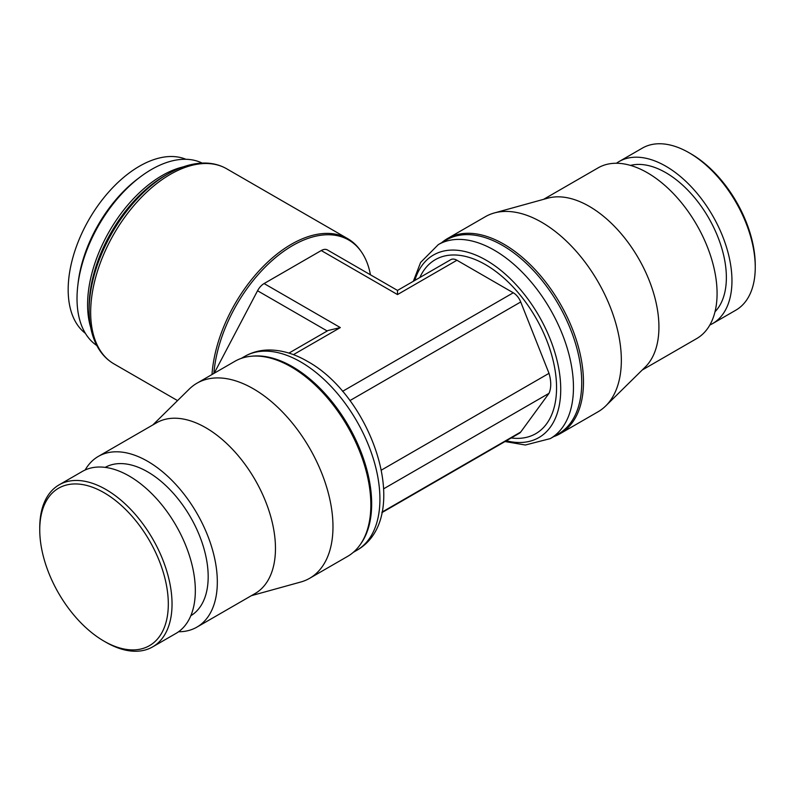 <?xml version="1.0" encoding="UTF-8"?>
<svg xmlns="http://www.w3.org/2000/svg" width="795" height="795" viewBox="0 0 795 795"><rect width="100%" height="100%" fill="white"/><g stroke="black" fill="none" stroke-linecap="round" stroke-linejoin="round"><path stroke-width="1.19" d="M104.036 641.158L105.894 642.231A93.542 54.01 -120 0 0 152.67 646.872A93.542 54.01 -120 0 0 172.038 604.041A93.542 54.01 -120 0 0 131.215 509.903A93.542 54.01 -120 0 0 59.128 484.841A93.542 54.01 -120 0 0 39.75 527.671L39.75 529.818A90.908 52.49 -120 0 0 104.036 641.158A90.908 52.49 -120 0 0 168.311 604.041A90.908 52.49 -120 0 0 104.036 492.701A90.908 52.49 -120 0 0 39.75 529.818L39.75 527.671M152.67 646.872L175.963 633.426A93.542 54.01 -120 0 0 195.332 590.596A93.542 54.01 -120 0 0 154.498 496.458A93.542 54.01 -120 0 0 82.412 471.395L59.128 484.841M190.83 615.708A85.641 49.449 -120 0 0 208.181 576.723A85.641 49.449 -120 0 0 171.054 490.813A85.641 49.449 -120 0 0 105.188 467.38M178.557 631.747A98.57 56.912 -120 0 0 196.902 627.126L255.056 593.557A98.57 56.912 -120 0 0 275.467 548.431A98.57 56.912 -120 0 0 232.438 449.235A98.57 56.912 -120 0 0 156.486 422.831L98.341 456.4A98.57 56.912 -120 0 0 85.164 469.984M196.902 627.126A98.57 56.912 -120 0 0 217.323 582.01A98.57 56.912 -120 0 0 174.294 482.813A98.57 56.912 -120 0 0 98.341 456.4M251.389 595.674L300.679 582.039A112.651 65.041 -120 0 0 309.643 578.303A112.651 65.041 -120 0 0 332.976 526.727A112.651 65.041 -120 0 0 283.805 413.37A112.651 65.041 -120 0 0 196.991 383.19A112.651 65.041 -120 0 0 189.27 389.073L152.819 424.947M309.643 578.303L347.514 556.44A112.651 65.041 -120 0 0 360.115 544.784A112.651 65.041 -120 0 0 370.848 504.865A112.651 65.041 -120 0 0 330.968 402.151A112.651 65.041 -120 0 0 251.26 356.24A112.651 65.041 -120 0 0 234.863 361.318L196.991 383.19M360.115 544.784L360.99 543.542A111.996 64.653 -120 0 0 371.663 503.861A111.996 64.653 -120 0 0 292.471 366.694A111.996 64.653 -120 0 0 252.77 356.1L251.26 356.24M414.781 280.436A105.407 60.857 60 0 1 486.202 260.223A105.407 60.857 60 0 1 560.733 389.321A105.407 60.857 60 0 1 506.345 440.778M419.84 277.525A100.458 57.995 60 0 1 499.31 274.176A100.458 57.995 60 0 1 556.56 387.692A100.458 57.995 60 0 1 511.185 437.975M616.443 163.253A93.542 54.01 60 0 1 619.037 161.574L642.33 148.128A93.542 54.01 60 0 1 689.106 152.769A93.542 54.01 60 0 1 755.25 267.329L755.25 267.329A93.542 54.01 60 0 1 735.872 310.159L712.588 323.605A93.542 54.01 60 0 1 709.836 325.016M755.25 265.182L755.25 267.329L755.25 265.182A90.908 52.49 60 0 0 690.964 153.842L689.106 152.769M619.037 161.574A93.542 54.01 60 0 1 691.123 186.636A93.542 54.01 60 0 1 731.957 280.784A93.542 54.01 60 0 1 712.588 323.605M630.485 165.4A85.641 49.449 60 0 1 693.449 196.335A85.641 49.449 60 0 1 726.372 277.554A85.641 49.449 60 0 1 714.993 311.779M441.732 242.644A112.651 65.041 60 0 1 447.486 238.56L485.357 216.697A112.651 65.041 60 0 1 494.321 212.961L547.785 198.174A98.57 56.912 60 0 1 620.607 233.064A98.57 56.912 60 0 1 658.926 327.043A98.57 56.912 60 0 1 645.272 367.012L605.73 405.927A112.651 65.041 60 0 1 598.009 411.81L560.137 433.682A112.651 65.041 60 0 1 553.727 436.624M543.611 199.326L598.098 167.874A98.57 56.912 60 0 1 674.051 194.278A98.57 56.912 60 0 1 717.08 293.474A98.57 56.912 60 0 1 696.659 338.6L642.181 370.053M494.321 212.961A112.651 65.041 60 0 1 577.548 252.83A112.651 65.041 60 0 1 621.342 360.244A112.651 65.041 60 0 1 605.73 405.927M447.486 238.56A112.651 65.041 60 0 1 534.29 268.74A112.651 65.041 60 0 1 583.47 382.107A112.651 65.041 60 0 1 560.137 433.682M438.274 244.641L446.532 239.871A111.996 64.653 60 0 1 502.529 245.417A111.996 64.653 60 0 1 581.721 382.584A111.996 64.653 60 0 1 558.527 433.851L550.269 438.611A111.996 64.653 60 0 0 567.431 348.876A111.996 64.653 60 0 0 494.271 250.186A111.996 64.653 60 0 0 438.274 244.641L420.625 262.429L413.34 281.281M202.139 163.084A105.407 60.857 120 0 0 121.675 193.901A105.407 60.857 120 0 0 77.016 298.532A105.407 60.857 120 0 0 96.811 345.517M139.761 177.335A100.786 58.184 120 0 0 77.96 284.372M185.911 159.288A100.786 58.184 120 0 0 109.72 190.88A100.786 58.184 120 0 0 68.171 289.658A100.786 58.184 120 0 0 85.413 333.363M215.743 372.358L214.799 371.931A1.322 0.765 120 0 0 213.865 373.441L213.865 373.441A111.996 64.663 120 0 1 275.925 257.272A111.996 64.663 120 0 1 361.198 251.578L360.324 250.336A112.651 65.041 120 0 0 347.723 238.679A112.651 65.041 120 0 0 263.96 265.719A112.651 65.041 120 0 0 211.997 374.524M321.26 250.544L397.5 294.567L397.5 290.423L327.391 249.938A12.253 7.075 120 0 0 321.26 250.544L264.089 283.557A12.253 7.075 120 0 0 257.55 290.761L214.898 371.871M293.425 354.649L340.33 327.58L328.067 330.501L288.933 353.099M370.44 274.802A111.996 64.663 120 0 0 361.198 251.578M381.908 512.616L519.403 433.235A12.253 7.075 -120 0 0 520.725 432.033L549.007 393.336A31.86 18.394 -120 0 0 549.007 373.332L520.725 301.981A12.253 7.075 -120 0 0 513.272 292.779L456.936 260.253A12.253 7.075 -120 0 0 450.805 259.647L397.5 290.423M383.667 488.796L549.007 393.336M381.381 470.103L549.007 373.332M300.729 361.934A111.996 64.653 -120 0 0 244.731 356.389L244.731 356.389C252.303 352.086 260.611 349.949 269.664 349.989C282.136 350.168 294.677 353.934 307.317 361.278C372.507 396.884 413.827 517.972 356.726 550.359L356.726 550.359A111.996 64.653 -120 0 0 373.889 460.613A111.996 64.653 -120 0 0 300.729 361.934M164.754 175.804A106.947 61.752 120 0 0 164.724 175.814L167.666 174.115A111.111 64.147 120 0 1 167.695 174.105C180.167 166.91 192.221 163.223 203.848 163.045C212.255 162.985 219.857 164.893 226.655 168.779L226.655 168.779A112.651 65.041 120 0 0 170.329 174.363A112.651 65.041 120 0 0 90.67 312.336A112.651 65.041 120 0 0 114.003 363.911L177.563 400.601M164.724 175.814L164.724 175.814A106.947 61.752 120 0 0 89.129 306.761L89.129 306.761A106.947 61.752 120 0 0 89.129 306.791L89.129 310.159A111.111 64.147 120 0 0 89.129 310.189M183.297 166.861A105.407 60.857 120 0 0 162.12 175.536A105.407 60.857 120 0 0 87.589 304.634A105.407 60.857 120 0 0 90.66 327.321M215.644 372.418L214.799 371.931M327.232 330.988L257.55 290.761M340.33 327.58L264.089 283.557M167.695 174.105L167.666 174.115A111.111 64.147 120 0 0 89.129 310.159C89.129 324.539 91.952 336.802 97.596 346.968C101.75 354.312 107.216 359.956 114.003 363.911M397.5 294.567L456.936 260.253M342.556 391.339L513.272 292.779M382.007 512.119L520.725 432.033M349.929 400.581L520.725 301.981M353.268 552.356L356.726 550.359M241.273 358.376L244.731 356.389M226.655 168.779L347.723 238.679M504.994 441.553L525.356 445.011L550.269 438.611"/></g></svg>
